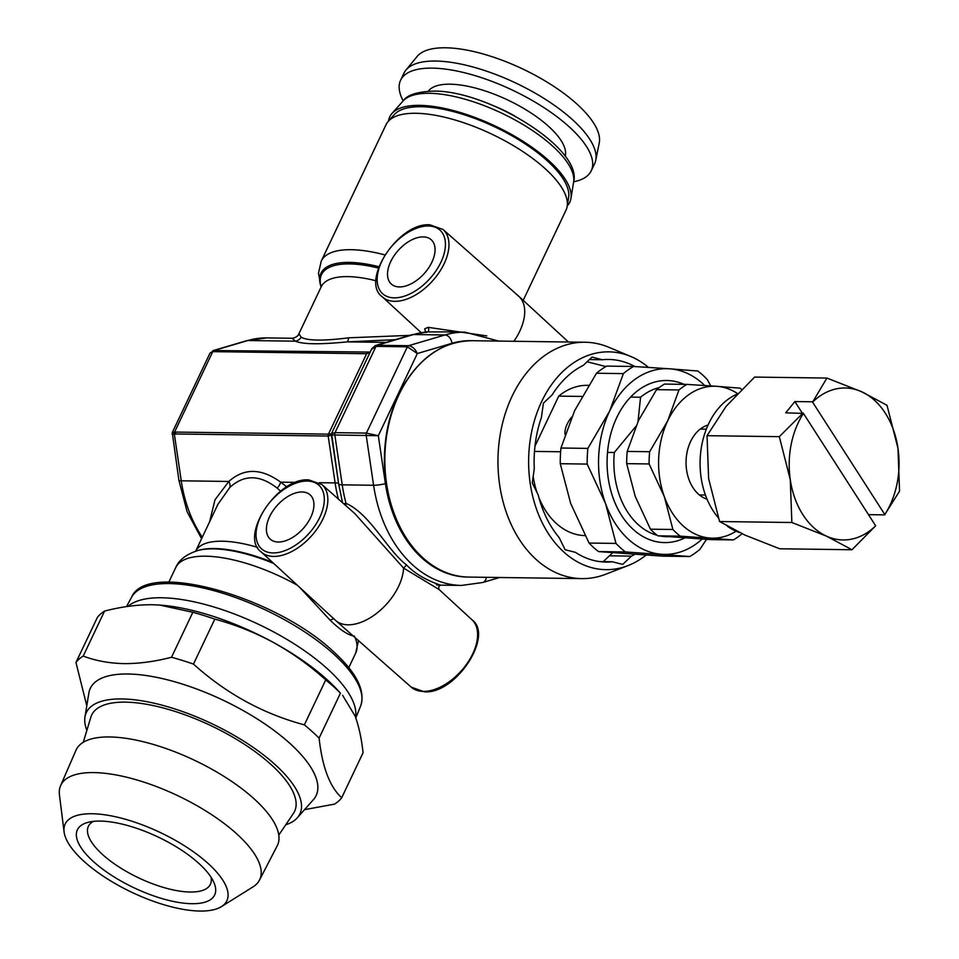 <?xml version="1.0" encoding="UTF-8"?>
<svg xmlns="http://www.w3.org/2000/svg" width="959" height="959" viewBox="0 0 959 959"><rect width="100%" height="100%" fill="white"/><g stroke="black" fill="none" stroke-linecap="round" stroke-linejoin="round"><path stroke-width="1.44" d="M285.722 824.8A118.197 43.73 -154.6 0 0 297.29 817.823L313.365 799.698A124.982 46.236 -154.6 0 0 264.78 723.889A124.982 46.236 -154.6 0 0 127.823 673.997A124.994 46.236 -154.6 0 0 88.755 693.681M171.505 657.263L192.855 612.286A149.436 55.286 25.4 0 1 214.816 619.118L193.466 664.096A149.436 55.286 -154.6 0 0 171.505 657.263C154.795 661.578 138.971 663.7 124.059 663.616C109.098 663.268 95.48 660.751 83.205 656.064A149.436 55.286 -154.6 0 0 75.965 662.489L86.79 705.764M297.29 817.823A118.197 43.73 -154.6 0 0 251.342 746.126A118.197 43.73 -154.6 0 0 121.829 698.943A118.197 43.73 -154.6 0 0 84.967 717.008A118.197 43.73 -154.6 0 0 86.861 730.374M312.97 800.154A124.994 46.236 -154.6 0 0 265.391 724.297A124.994 46.236 -154.6 0 0 127.823 673.985A124.982 46.236 -154.6 0 0 88.851 693.093L84.967 717.008M304.542 809.648L334.475 804.133A149.436 55.286 -154.6 0 0 341.716 797.708C329.848 787.075 322.308 767.212 319.095 738.13A149.436 55.286 -154.6 0 0 304.375 724.86L325.736 679.895A149.436 55.286 25.4 0 1 340.457 693.153L336.645 688.994A135.087 49.976 -154.6 0 0 326.827 679.44A135.087 49.976 -154.6 0 0 273.579 642.554A135.087 49.976 -154.6 0 0 159.925 605.081A135.087 49.976 -154.6 0 0 159.266 605.033M75.965 662.489L97.327 617.524A149.436 55.286 25.4 0 1 104.567 611.087L83.205 656.064M341.716 797.708L363.077 752.731C361.507 738.502 358.846 726.251 355.07 715.989L342.591 695.287M304.375 724.86C263.162 713.832 226.192 693.573 193.466 664.096M340.457 693.153L319.095 738.13M214.816 619.118C235.111 624.585 254.698 632.389 273.579 642.554C292.351 653.019 309.745 665.462 325.736 679.895M104.567 611.087C121.098 606.795 136.909 604.673 152.013 604.733L159.578 605.057L192.855 612.286M100.192 821.084A75.989 28.111 25.4 0 1 213.785 882.184A75.989 28.111 25.4 0 1 191.86 903.702A75.989 28.111 25.4 0 1 100.168 867.236A75.989 28.111 25.4 0 1 87.868 822.39A75.989 28.111 25.4 0 1 100.192 821.084M93.431 821.384A67.538 24.982 -154.6 0 0 88.384 826.334A67.538 24.982 -154.6 0 0 118.964 866.948A67.538 24.982 -154.6 0 0 190.134 892.026A67.538 24.982 -154.6 0 0 210.405 884.282A67.538 24.982 -154.6 0 0 211.052 877.233M92.04 813.747A89.487 33.109 -154.6 0 0 64.085 831.909A89.487 33.109 -154.6 0 0 114.253 883.047A89.487 33.109 -154.6 0 0 200.011 911.05A89.487 33.109 -154.6 0 0 221.433 906.627A89.487 33.109 -154.6 0 0 194.341 852.431A89.487 33.109 -154.6 0 0 92.04 813.747M221.433 906.627L253.02 886.871A110.093 40.734 -154.6 0 0 259.469 880.122A110.093 40.734 -154.6 0 0 210.393 813.843A110.093 40.734 -154.6 0 0 93.826 772.594A110.093 40.734 -154.6 0 0 60.585 785.685A110.093 40.734 -154.6 0 0 59.446 794.951L64.085 831.909M259.469 880.122L277.235 845.754A111.388 41.213 -154.6 0 0 227.571 778.684A111.388 41.213 -154.6 0 0 109.638 736.956A111.388 41.213 -154.6 0 0 76.001 750.202L60.585 785.685M278.781 835.097L293.43 813.4A112.311 41.549 -154.6 0 0 246.211 745.479A112.311 41.549 -154.6 0 0 125.377 702.144A112.311 41.549 -154.6 0 0 90.841 717.2L83.277 742.266M718.255 517.68A71.757 51.882 -89.2 0 1 717.656 409.313A71.757 51.882 -89.2 0 1 736.74 394.317M739.401 532.497A71.757 51.882 -89.2 0 1 727.39 526.215M861.65 391.74L826.898 378.062L812.597 402.145A75.989 54.927 -89.2 0 1 861.65 391.74A75.989 54.927 -89.2 0 1 897.972 448.285L887.015 405.297L861.65 391.74M884.809 514.527L899.554 491.14L897.972 448.285A75.989 54.927 -89.2 0 1 884.809 514.527L812.597 402.145M802.263 413.053L794.879 401.557L812.189 401.785M884.845 514.875L868.482 514.647M794.879 401.557L785.721 412.826L803.438 413.413L875.651 525.796A75.989 54.927 -89.2 0 1 826.598 536.201A75.989 54.927 -89.2 0 1 790.276 479.656L791.858 522.511L826.598 536.201L851.976 549.747L875.651 525.796M803.031 413.065L779.319 436.669L790.276 479.656A75.989 54.927 -89.2 0 1 803.438 413.413M851.976 549.747L779.691 548.776L744.951 535.086L719.574 521.528L708.617 478.541L707.035 435.686L726.143 406.316L754.613 377.079L826.898 378.062M719.574 521.528L791.858 522.511M707.035 435.686L779.319 436.669M741.559 389.378A84.428 61.028 90.8 0 0 740.012 388.155L716.817 386.321A75.989 54.927 -89.2 0 1 737.483 393.538M707.059 499.195A37.988 27.463 -89.2 0 1 698.38 494.077A37.988 27.463 -89.2 0 1 686.548 455.285A37.988 27.463 -89.2 0 1 708.066 425.029M736.044 531.214A75.989 54.927 -89.2 0 1 710.211 538.083A75.989 54.927 -89.2 0 1 664.371 496.762A75.989 54.927 -89.2 0 1 667.68 420.881A75.989 54.927 -89.2 0 1 716.817 386.321L686.896 384.391A84.428 61.028 90.8 0 0 678.972 389.953L656.543 389.654A84.428 61.028 -89.2 0 1 664.467 384.079L686.896 384.391M627.222 451.425L649.651 451.725A84.428 61.028 90.8 0 0 649.111 463.952L626.683 463.653A84.428 61.028 -89.2 0 1 627.222 451.425L638.514 420.486L656.543 389.654M650.466 529.188L672.894 529.488A84.428 61.028 90.8 0 0 680.279 536.153L733.395 539.917L710.979 539.617L657.862 535.841A84.428 61.028 -89.2 0 1 650.466 529.188L635.206 496.366L626.683 463.653M733.395 539.917A84.428 61.028 90.8 0 0 741.319 534.343L741.798 533.636M680.279 536.153L657.862 535.841M678.972 389.953L667.68 420.881L649.651 451.725M649.111 463.952L664.371 496.762L672.894 529.488M710.739 385.89L707.31 379.572A102.997 74.466 90.8 0 0 702.695 375.053A102.997 74.466 90.8 0 0 697.828 371.025L669.73 368.807A92.867 67.142 -89.2 0 1 704.709 385.494M684.762 537.939A81.047 58.595 -89.2 0 1 633.384 529.572A81.047 58.595 -89.2 0 1 612.945 426.875A81.047 58.595 -89.2 0 1 684.019 384.343M702.144 539.078A92.867 67.142 -89.2 0 1 661.65 554.29A92.867 67.142 -89.2 0 1 605.62 503.799A92.867 67.142 -89.2 0 1 609.66 411.063A92.867 67.142 -89.2 0 1 669.73 368.807L633.539 366.47A102.997 74.466 90.8 0 0 623.374 373.614L596.462 373.255A102.997 74.466 -89.2 0 1 606.627 366.098L633.539 366.47M560.955 448.021L587.867 448.392A102.997 74.466 90.8 0 0 587.184 464.084L560.272 463.712A102.997 74.466 -89.2 0 1 560.955 448.021L574.669 410.584L596.462 373.255M589.066 543.046L615.978 543.417A102.997 74.466 90.8 0 0 625.46 551.952L598.548 551.593A102.997 74.466 -89.2 0 1 589.066 543.046L570.629 503.331L560.272 463.712M625.46 551.952L689.761 556.52L662.837 556.148L598.548 551.593M689.761 556.52A102.997 74.466 90.8 0 0 699.914 549.363L706.519 539.342M623.374 373.614L609.66 411.063L587.867 448.392M587.184 464.084L605.62 503.799L615.978 543.417M634.738 554.374A101.306 73.244 -89.2 0 1 631.466 556.112L609.409 555.812M589.401 359.565L602.396 359.745L592.015 357.096L583.252 365.391A101.306 73.244 -89.2 0 0 552.18 394.832L543.417 403.128L541.403 417.513A101.306 73.244 -89.2 0 0 534.283 468.531L532.269 482.916L538.191 494.952A101.306 73.244 -89.2 0 0 559.193 537.675L565.115 549.723L575.496 552.372A101.306 73.244 -89.2 0 0 605.98 562.058A101.306 73.244 -89.2 0 0 612.322 561.77L599.651 561.59M646.054 555.117A108.906 78.734 -89.2 0 1 628.013 565.594A108.906 78.734 -89.2 0 1 563.964 552.156A108.906 78.734 -89.2 0 1 536.237 414.923A108.906 78.734 -89.2 0 1 630.854 356.52A108.906 78.734 -89.2 0 1 648.5 367.393M628.013 565.594L605.824 574.201A118.197 85.447 -89.2 0 1 581.813 578.613A118.197 85.447 -89.2 0 1 536.309 559.624A118.197 85.447 -89.2 0 1 501.809 426.371A118.197 85.447 -89.2 0 1 585.014 342.243A118.197 85.447 -89.2 0 1 608.905 347.314L630.854 356.52M602.396 359.745A101.306 73.244 -89.2 0 1 608.737 359.457A101.306 73.244 -89.2 0 1 634.918 366.554M612.322 561.77L622.703 564.419L631.466 556.112M638.023 421.528L640.564 397.23A75.138 54.315 -89.2 0 1 659.133 387.616M581.993 396.439L558.737 396.115A75.138 54.315 -89.2 0 1 587.388 385.338L588.55 385.35M640.564 397.23L630.578 397.098M668.183 536.716A75.138 54.315 -89.2 0 1 667.164 536.716A75.138 54.315 -89.2 0 1 660.727 536.093M657.131 535.278A75.138 54.315 -89.2 0 1 638.238 524.645A75.138 54.315 -89.2 0 1 614.323 452.492L635.853 426.371M585.05 535.601A75.138 54.315 -89.2 0 1 556.424 523.53A75.138 54.315 -89.2 0 1 538.886 497.577M565.031 434.463A21.11 12.311 132 0 1 571.732 417.033M534.487 451.413L560.631 451.761M607.527 452.408L614.323 452.492M558.737 396.115L534.978 446.163M537.076 492.674A75.138 54.315 -89.2 0 1 533.18 476.443M603.259 561.638L612.633 552.768M605.848 366.554L587.076 361.771M425.796 332.473L424.669 328.841L428.11 327.331L486.764 335.902M513.88 341.284A46.44 27.092 -48 0 0 518.903 296.391A46.44 27.092 -48 0 0 518.651 296.163L443.046 229.489A45.349 26.468 132 0 1 439.114 272.5A45.349 26.468 132 0 1 394.736 301.342A45.349 26.468 132 0 1 382.329 296.858L421.193 332.653M423.171 236.897A29.813 17.394 132 0 1 431.334 239.846A29.813 17.394 132 0 1 428.481 268.124A29.813 17.394 132 0 1 399.412 286.933A29.813 17.394 132 0 1 391.416 284.14A29.813 17.394 132 0 1 394.005 255.861A29.813 17.394 132 0 1 423.171 236.897M321.109 286.993L318.472 273.219L321.241 261.124L386.021 124.718A99.628 36.85 25.4 0 1 388.215 121.409A99.628 36.85 25.4 0 1 456.208 120.343A99.628 36.85 25.4 0 1 544.832 168.376A99.628 36.85 25.4 0 1 567.177 206.389A99.628 36.85 25.4 0 1 566.002 210.177L523.194 300.347M388.215 121.409L394.221 114.648A97.087 35.915 25.4 0 1 460.476 113.606A97.087 35.915 25.4 0 1 546.858 160.429A97.087 35.915 25.4 0 1 568.627 197.458L567.177 206.389M261.208 551.94C238.887 536.429 277.427 477.126 308.798 479.908L321.924 484.559A45.349 26.468 132 0 1 317.992 527.582A45.349 26.468 132 0 1 273.615 556.424A45.349 26.468 132 0 1 261.208 551.94L335.362 620.221A46.44 27.092 -48 0 0 335.614 620.449A46.44 27.092 -48 0 0 348.069 624.812A46.44 27.092 -48 0 0 403.571 568.088L354.818 513.568M302.049 491.979A29.813 17.394 132 0 1 310.213 494.928A29.813 17.394 132 0 1 307.359 523.206A29.813 17.394 132 0 1 278.29 542.015A29.813 17.394 132 0 1 270.294 539.21A29.813 17.394 132 0 1 272.883 510.943A29.813 17.394 132 0 1 302.049 491.979M354.482 636.153C348.297 635.266 340.217 629.991 330.244 620.317L300.203 587.963M333.78 618.555L330.244 620.317M343.55 503.631L346.043 503.367C370.39 514.132 387.208 550.37 406.604 564.995C423.315 582.916 451.209 586.956 436.393 584.798M499.663 577.498L482.797 582.485L461.579 585.434L440.876 585.146C438.802 585.805 438.215 587.28 439.126 589.545L403.571 568.088L406.604 564.995M348.501 337.82A8.439 2.35 -95.9 0 1 347.278 341.872C319.982 344.593 302.708 344.365 295.444 341.176L292.075 338.263C295.732 337.676 298.009 336.189 298.896 333.78L301.174 337.184C307.455 340.829 323.231 341.032 348.501 337.82L409.853 335.362M395.252 339.666L347.278 341.872L385.986 342.399M301.174 337.184A8.439 8.152 -63.8 0 1 295.444 341.176L247.866 340.529L213.929 350.538L370.198 352.061M425.245 331.466A2.529 2.194 153.8 0 1 425.976 331.922M428.11 327.331A2.529 1.367 -90.3 0 1 428.673 330.1A2.529 1.367 -90.3 0 1 427.438 331.946L411.831 334.775A12.659 8.535 -106.4 0 1 413.581 334.535L444.952 334.967A126.636 91.549 -89.2 0 1 465.007 332.174L498.728 341.068M444.425 331.898L427.438 331.946A126.636 91.549 90.8 0 0 413.581 334.535L377.175 345.276L408.546 345.708C412.25 346.247 415.175 348.86 417.333 353.535L407.383 346.81L376.012 346.379L371.577 349.34M331.466 435.11L328.182 436.045A2.529 1.834 -89.2 0 1 328.446 434.139L331.658 433.756M461.579 585.434A126.636 91.549 -89.2 0 1 373.59 485.266L366.146 435.002A2.529 1.834 -89.2 0 1 366.41 433.096L378.314 435.71L331.394 434.918L338.659 483.983A12.659 1.918 -8.4 0 0 338.659 484.055A12.659 1.918 -8.4 0 0 342.219 484.846A126.636 91.549 90.8 0 0 346.043 503.367A2.529 1.63 -72.6 0 1 345.6 505.441M331.574 433.564L335.039 432.665L366.41 433.096L407.383 346.81A2.529 1.834 -89.2 0 1 408.546 345.708L444.952 334.967A8.439 5.694 -106.4 0 1 452.013 343.298L417.333 353.535L378.314 435.71L385.398 483.588A118.197 85.447 90.8 0 0 468.1 577.066M338.395 499.088A118.197 85.447 -89.2 0 1 335.111 482.904L328.182 436.045L174.322 433.959C171.205 433.959 171.373 434.139 174.826 434.511M201.582 538.73L187.101 511.71L178.889 480.279A8.439 1.271 171.6 0 0 181.251 480.807L174.322 433.959A2.529 1.834 -89.2 0 1 174.586 432.053L328.446 434.139L366.626 353.727L212.766 351.641L210.009 353.08L172.272 432.569L174.586 432.053L212.766 351.641A2.529 1.834 -89.2 0 1 213.929 350.538L210.021 353.08M369.994 352.504L366.626 353.727A2.529 1.834 -89.2 0 1 367.788 352.624L370.282 351.893M342.567 502.768L338.659 484.055L331.61 433.348L371.828 348.632L375.508 345.492L377.175 345.276A2.529 1.834 -89.2 0 0 376.012 346.379L335.039 432.665A2.529 1.834 -89.2 0 0 334.775 434.571L342.219 484.846L373.59 485.266A8.439 1.271 -8.4 0 0 385.398 483.588M375.077 345.648L411.831 334.775M280.675 491.164L277.127 488.131C259.829 474.561 244.054 474.345 229.8 487.484L217.885 504.374L195.672 551.173A88.648 32.798 -154.6 0 1 257.671 547.385M209.553 521.948L214.996 499.795L228.829 481.454C244.065 467.86 261.339 468.1 280.663 482.161L286.837 486.884M229.8 487.484A8.439 5.898 46.7 0 0 228.829 481.454L181.251 480.807A118.197 85.447 90.8 0 0 202.301 537.22M277.127 488.131A8.439 4.603 127.2 0 0 280.663 482.161L295.983 482.365M403.2 100.839A105.538 39.043 25.4 0 1 402.924 100.323A105.538 39.043 25.4 0 1 400.598 80.232L403.955 73.148A105.538 39.043 25.4 0 1 405.909 70.103L417.105 56.473A101.246 37.449 25.4 0 1 506.004 61.724A101.246 37.449 25.4 0 1 595.911 126.984A101.246 37.449 25.4 0 1 599.243 142.963L595.755 160.249A105.538 39.043 25.4 0 1 594.628 163.689L591.259 170.774A105.538 39.043 25.4 0 1 573.65 181.778M405.909 70.103A105.538 39.043 25.4 0 1 498.572 75.569A105.538 39.043 25.4 0 1 592.29 143.598A105.538 39.043 25.4 0 1 595.755 160.249M400.598 80.232A105.538 39.043 25.4 0 1 490.756 80.94A105.538 39.043 25.4 0 1 588.922 150.683A105.538 39.043 25.4 0 1 591.259 170.774M514.743 115.967A67.538 24.982 -154.6 0 0 491.428 104.903M567.26 205.897A99.628 36.85 -154.6 0 0 570.941 198.453A99.628 36.85 -154.6 0 0 520.341 139.63A99.628 36.85 -154.6 0 0 419.682 105.358A99.628 36.85 -154.6 0 0 391.991 113.474A99.628 36.85 -154.6 0 0 388.539 121.038M355.561 717.32A127.727 47.255 -154.6 0 0 326.947 668.399A127.727 47.255 -154.6 0 0 127.943 606.4M131.575 597.253C146.799 559.828 275.209 596.762 333.157 651.317C356.556 672.595 365.715 690.828 360.632 706.016A126.804 46.907 -154.6 0 0 333.288 653.702A126.804 46.907 -154.6 0 0 215.619 591.152A126.804 46.907 -154.6 0 0 131.575 597.253L126.468 606.615M423.195 558.09A118.197 85.447 -89.2 0 1 388.683 424.837A118.197 85.447 -89.2 0 1 471.9 340.709C442.435 341.344 418.723 357.851 400.778 390.241C389.546 412.046 384.079 436.261 384.391 462.885C385.89 503.307 398.668 534.99 422.727 557.934C436.693 570.341 452.001 576.731 468.687 577.078A118.197 85.447 -89.2 0 1 423.195 558.09M428.361 225.988A42.819 24.982 -48 0 0 381.718 261.519A42.819 24.982 -48 0 0 394.233 297.853A42.819 24.982 -48 0 0 440.876 262.322A42.819 24.982 -48 0 0 428.361 225.988M298.896 333.78L321.217 286.789A88.648 32.798 25.4 0 1 376.144 280.807M321.385 286.429L321.217 286.789A93.598 34.62 25.4 0 1 378.421 268.064M321.241 261.124A99.628 36.85 25.4 0 1 384.787 254.878M307.24 481.058A42.819 24.982 -48 0 0 260.596 516.601A42.819 24.982 -48 0 0 273.111 552.935A42.819 24.982 -48 0 0 319.755 517.404A42.819 24.982 -48 0 0 307.24 481.058M471.936 619.754C494.257 635.266 455.717 694.58 424.334 691.787L411.207 687.135A45.349 26.468 -48 0 0 423.375 691.391A45.349 26.468 -48 0 0 467.596 662.777A45.349 26.468 -48 0 0 471.936 619.754L439.126 589.545M297.386 585.254A99.628 36.85 -154.6 0 0 175.713 567.62L168.796 582.173M358.474 640.624L355.693 653.091A99.628 36.85 -154.6 0 0 355.142 637.675M471.313 340.709A118.197 85.447 90.8 0 0 452.013 343.298M482.797 582.485A8.439 5.694 -106.4 0 0 486.297 577.318M319.347 482.689L335.111 482.904A12.659 1.918 171.6 0 1 338.575 483.504M175.077 433.971L175.977 432.077M212.802 350.682L246.703 340.685A8.439 5.694 73.6 0 1 247.866 340.529A118.197 85.447 90.8 0 1 266.59 337.916L292.063 338.263M321.121 286.969A94.677 35.027 25.4 0 1 378.889 266.698M272.452 562.298A93.598 34.62 -154.6 0 0 199.256 550.142L197.998 550.478C186.334 554.218 178.901 559.924 175.713 567.62M273.723 563.472A94.677 35.027 -154.6 0 0 197.998 550.478M428.289 91.225A75.989 28.111 25.4 0 1 494.628 94.342A75.989 28.111 25.4 0 1 562.885 143.634A75.989 28.111 25.4 0 1 565.235 156.257M429.416 93.299A94.965 35.135 -154.6 0 0 403.02 101.043C407.048 94.989 417.237 91.692 433.576 91.117C487.256 90.158 582.868 148.285 573.614 182.042A94.965 35.135 -154.6 0 0 525.376 125.977A94.965 35.135 -154.6 0 0 429.416 93.299M360.632 706.016L355.777 717.919M706.327 429.164L700.262 429.093M705.428 495.012L699.363 494.94M585.014 342.243L471.9 340.709M581.813 578.613L468.687 577.078M443.046 229.489L429.92 224.826C398.536 222.044 360.009 281.347 382.329 296.858M321.924 484.559L355.118 513.832M411.207 687.135L335.614 620.449M355.693 653.091L348.788 667.644M425.76 332.186L426.072 331.622L426.359 332.449M444.317 331.886L465.007 332.174M178.889 480.279L172.272 432.569M246.703 340.685L266.59 337.916M568.447 342.015L518.903 296.391M403.02 101.043L391.991 113.474M573.614 182.042L570.941 198.453"/></g></svg>
